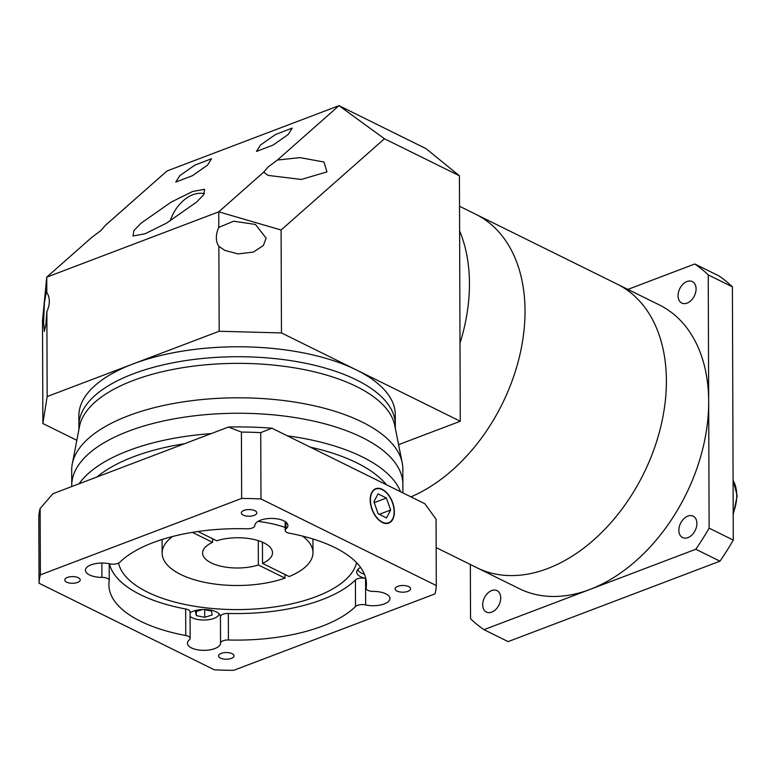 <?xml version="1.0" encoding="UTF-8"?>
<svg xmlns="http://www.w3.org/2000/svg" width="776" height="776" viewBox="0 0 776 776"><rect width="100%" height="100%" fill="white"/><g stroke="black" fill="none" stroke-linecap="round" stroke-linejoin="round"><path stroke-width="1.16" d="M402.909 492.896L402.822 468.85A165.56 71.625 179.8 0 0 402.21 462.797L394.751 425.461A158.207 68.443 179.8 0 0 296.403 368.173A158.207 68.443 179.8 0 0 133.22 380.492A158.207 68.443 179.8 0 0 79.482 426.567L72.275 463.941A165.56 71.625 179.8 0 0 71.702 470.004L71.761 485.456A165.56 71.625 179.8 0 1 128.573 431.175A165.56 71.625 179.8 0 0 71.761 485.456L71.761 486.552M395.324 428.352L395.314 424.618A158.207 68.443 179.8 0 0 302.533 362.673A158.207 68.443 179.8 0 0 133.2 373.857A158.207 68.443 179.8 0 0 78.909 425.723L78.871 415.771A158.207 68.443 179.8 0 1 133.162 363.905L219.171 331.255L218.871 246.312L224.875 250.405L238.096 253.907L253.383 252.074L263.394 245.478L266.11 238.135L255.44 224.458L233.654 221.189L218.803 227.397A18.391 12.523 -63.7 0 0 216.358 237.796A18.391 12.523 -63.7 0 0 218.871 246.312M402.88 484.302A165.56 71.625 179.8 0 0 305.783 419.467A165.56 71.625 179.8 0 0 128.573 431.175A165.56 71.625 179.8 0 1 305.783 419.467A165.56 71.625 179.8 0 1 402.88 484.302M402.21 462.797A165.56 71.625 179.8 0 0 299.284 402.841A165.56 71.625 179.8 0 0 128.525 415.723A165.56 71.625 179.8 0 0 72.275 463.941M627.881 289.399L694.792 263.995A211.547 144.006 116.3 0 1 708.236 274.917L709.118 528.155A211.547 144.006 116.3 0 1 695.791 549.253L589.886 589.459A158.207 107.689 -63.7 0 1 519.338 588.683L477.046 567.799A158.207 107.689 -63.7 0 0 601.516 532.656A158.207 107.689 -63.7 0 0 666.39 380.657A158.207 107.689 -63.7 0 0 617.153 284.103L475.785 214.283A158.207 107.689 -63.7 0 1 525.022 310.837A158.207 107.689 -63.7 0 1 410.94 496.863A158.207 107.689 -63.7 0 0 525.022 310.837A158.207 107.689 -63.7 0 0 475.785 214.283L459.528 206.251M469.451 283.385A158.207 107.689 -63.7 0 0 459.615 230.889A158.207 107.689 -63.7 0 1 469.451 283.385A158.207 107.689 -63.7 0 1 460.003 343.205A158.207 107.689 -63.7 0 0 469.451 283.385M398.583 444.667L460.275 421.242L459.421 175.793L384.44 138.758L281.096 230.006L281.455 332.933L356.368 369.929A158.207 68.443 179.8 0 1 395.275 414.675L395.314 424.618A158.207 68.443 179.8 0 0 302.533 362.673A158.207 68.443 179.8 0 0 133.2 373.857A158.207 68.443 179.8 0 0 78.909 425.723L78.919 429.458M460.275 421.242L356.368 369.929A158.207 68.443 179.8 0 0 133.162 363.905L47.161 396.555L42.874 423.521L42.505 320.595L46.744 277.148L46.803 292.707L46.376 291.378L44.407 302.805L43.572 322.632L44.358 331.41L45.862 324.669L46.87 311.622A18.391 12.523 -63.7 0 0 49.305 301.224A18.391 12.523 -63.7 0 0 46.803 292.707M218.803 227.397L218.754 211.838L46.744 277.148L91.694 237.456L101.026 230.462L105.41 225.35L166.995 170.972L338.996 105.662L425.995 148.623L459.421 175.793M263.704 172.146L268.001 175.395L301.34 179.46L326.948 171.874L323.98 162.009L299.943 157.625L277.41 160.04L268.079 167.034L263.704 172.146L218.754 211.838L281.096 230.006M179.799 175.657L175.774 182.069L192.477 175.667L207.541 165.123L211.567 158.711L194.863 165.123L179.799 175.657M260.484 145.025L256.458 151.436L273.171 145.034L288.226 134.49L292.251 128.079L275.548 134.49L260.484 145.025M141.077 223.178L133.909 230.598L133.026 236.001L145.044 233.77L166.442 223.187L196.561 202.109L203.729 194.679L204.612 189.286L192.603 191.507L171.205 202.099L141.077 223.178M204.398 193.709A33.116 22.543 -63.7 0 0 170.177 220.976M46.87 311.622L47.161 396.555M42.874 423.521L76.834 440.293M281.455 332.933L219.171 331.255M384.44 138.758L338.996 105.662L277.41 160.04M678.864 530.289A11.96 8.138 -63.7 0 0 682.589 537.584A11.96 8.138 -63.7 0 0 691.998 534.926A11.96 8.138 -63.7 0 0 696.897 523.441A11.96 8.138 -63.7 0 0 693.181 516.147A11.96 8.138 -63.7 0 0 683.772 518.795A11.96 8.138 -63.7 0 0 678.864 530.289M482.691 604.776A11.96 8.138 -63.7 0 0 486.416 612.07A11.96 8.138 -63.7 0 0 495.825 609.412A11.96 8.138 -63.7 0 0 500.724 597.927A11.96 8.138 -63.7 0 0 497.009 590.623A11.96 8.138 -63.7 0 0 487.6 593.281A11.96 8.138 -63.7 0 0 482.691 604.776M678.049 295.743A11.96 8.138 -63.7 0 0 681.764 303.038A11.96 8.138 -63.7 0 0 691.173 300.38A11.96 8.138 -63.7 0 0 696.082 288.895A11.96 8.138 -63.7 0 0 692.357 281.601A11.96 8.138 -63.7 0 0 682.948 284.249A11.96 8.138 -63.7 0 0 678.049 295.743M436.17 547.604L477.046 567.799A158.207 107.689 -63.7 0 0 601.516 532.656A158.207 107.689 -63.7 0 0 666.39 380.657A158.207 107.689 -63.7 0 0 617.153 284.103L659.445 304.987A158.207 107.689 -63.7 0 1 708.682 401.541A158.207 107.689 -63.7 0 1 589.886 589.459L483.981 629.675L508.144 641.606L719.953 561.184A211.547 144.006 116.3 0 0 733.291 540.096L732.408 286.848A211.547 144.006 116.3 0 0 718.964 275.926L694.792 263.995M709.118 528.155L733.291 540.096M695.791 549.253L719.953 561.184M483.981 629.675A211.547 144.006 116.3 0 1 470.537 618.753L470.343 564.491M708.236 274.917L732.408 286.848M79.055 483.778A165.56 71.625 -0.2 0 1 128.641 450.565A165.56 71.625 -0.2 0 1 211.179 433.619M287.372 435.84A165.56 71.625 -0.2 0 1 400.591 491.751M133.491 456.783A158.207 68.443 -0.2 0 1 184.513 443.736L96.961 476.978A158.207 68.443 -0.2 0 1 133.491 456.783M310.235 447.131A158.207 68.443 -0.2 0 1 386.506 484.796L271.91 428.207L260.746 432.62A198.675 85.952 179.8 0 0 241.414 432.096L228.513 427.033L184.513 443.736M221.209 653.373A7.731 3.347 179.8 0 0 218.551 655.904A7.731 3.347 179.8 0 0 223.09 658.931A7.731 3.347 179.8 0 0 231.355 658.387A7.731 3.347 179.8 0 0 234.012 655.856A7.731 3.347 179.8 0 0 229.473 652.829A7.731 3.347 179.8 0 0 221.209 653.373M67.425 577.422A7.731 3.347 179.8 0 0 64.767 579.963A7.731 3.347 179.8 0 0 69.297 582.989A7.731 3.347 179.8 0 0 77.571 582.437A7.731 3.347 179.8 0 0 80.219 579.905A7.731 3.347 179.8 0 0 75.689 576.878A7.731 3.347 179.8 0 0 67.425 577.422M243.974 510.385A7.731 3.347 179.8 0 0 241.326 512.926A7.731 3.347 179.8 0 0 245.856 515.953A7.731 3.347 179.8 0 0 254.121 515.4A7.731 3.347 179.8 0 0 256.778 512.868A7.731 3.347 179.8 0 0 252.249 509.842A7.731 3.347 179.8 0 0 243.974 510.385M397.758 586.336A7.731 3.347 179.8 0 0 395.11 588.868A7.731 3.347 179.8 0 0 399.64 591.894A7.731 3.347 179.8 0 0 407.914 591.351A7.731 3.347 179.8 0 0 410.562 588.819A7.731 3.347 179.8 0 0 406.032 585.793A7.731 3.347 179.8 0 0 397.758 586.336M258.272 540.639L258.36 564.967L284.976 578.12L284.967 574.473M192.351 532.365L212.585 542.366A34.949 15.122 179.8 0 0 202.604 552.997A34.949 15.122 179.8 0 0 221.858 566.432A34.949 15.122 179.8 0 0 258.36 564.967M212.585 542.366L212.576 538.728M394.121 511.733A18.032 10.66 69.2 0 0 387.932 494.457A18.032 10.66 69.2 0 0 375.885 489.035A18.032 10.66 69.2 0 0 370.443 500.045A18.032 10.66 69.2 0 0 376.632 517.32A18.032 10.66 69.2 0 0 388.679 522.743A18.032 10.66 69.2 0 0 394.121 511.733M370.2 499.919A18.391 10.874 69.2 0 0 376.515 517.553A18.391 10.874 69.2 0 0 388.815 523.092A18.391 10.874 69.2 0 0 394.363 511.859A18.391 10.874 69.2 0 0 388.048 494.225A18.391 10.874 69.2 0 0 375.749 488.696A18.391 10.874 69.2 0 0 370.2 499.919M118.544 563.124A119.572 51.73 179.8 0 0 193.292 606.037A119.572 51.73 179.8 0 0 316.113 596.637A119.572 51.73 179.8 0 0 356.553 562.648M365.661 604.94A7.362 3.182 179.8 0 0 357.416 605.387A7.362 3.182 179.8 0 0 355.515 606.512L355.418 579.973A7.362 3.182 -0.2 0 1 357.319 578.847A7.362 3.182 -0.2 0 1 365.574 578.411L365.661 604.94A16.558 7.159 179.8 0 0 384.227 603.951A16.558 7.159 179.8 0 0 389.911 598.519A16.558 7.159 179.8 0 0 373.411 591.419A7.362 3.182 179.8 0 1 366.088 588.257A7.362 3.182 179.8 0 1 366.107 588.024A128.767 55.707 179.8 0 0 366.437 583.94A128.767 55.707 179.8 0 0 289.564 533.257A7.362 3.182 179.8 0 1 285.17 530.357L285.141 521.588M220.539 643.168L220.442 616.629A7.362 3.182 -0.2 0 1 228.328 613.447L228.425 639.987A7.362 3.182 179.8 0 0 220.539 643.168A16.558 7.159 179.8 0 1 214.855 648.561A16.558 7.159 179.8 0 1 197.133 649.735A16.558 7.159 179.8 0 1 187.423 643.246A16.558 7.159 179.8 0 1 189.315 639.909A7.362 3.182 179.8 0 0 190.159 638.415A7.362 3.182 179.8 0 0 185.765 635.525A128.767 55.707 179.8 0 1 108.892 584.842A128.767 55.707 179.8 0 1 109.232 580.749A7.362 3.182 179.8 0 0 109.251 580.516A7.362 3.182 179.8 0 0 101.918 577.363A16.558 7.159 179.8 0 1 85.418 570.253A16.558 7.159 179.8 0 1 91.102 564.831A16.558 7.159 179.8 0 1 109.668 563.832A7.362 3.182 179.8 0 0 119.814 562.27A128.767 55.707 179.8 0 1 246.913 528.795A7.362 3.182 179.8 0 0 252.268 528A7.362 3.182 179.8 0 0 254.8 525.604A16.558 7.159 179.8 0 1 260.474 520.221A16.558 7.159 179.8 0 1 278.196 519.047A16.558 7.159 179.8 0 1 287.906 525.527A16.558 7.159 179.8 0 1 286.014 528.873A7.362 3.182 179.8 0 0 285.17 530.357M190.081 616.387A15.452 6.683 179.8 0 0 214.021 618.346A15.452 6.683 179.8 0 0 219.249 613.942M360.597 567.46A16.558 7.159 179.8 0 0 356.708 572.096A16.558 7.159 179.8 0 0 365.574 578.411M220.442 616.629A16.558 7.159 179.8 0 0 220.442 616.6A16.558 7.159 179.8 0 0 210.732 610.111A16.558 7.159 179.8 0 0 193.011 611.284A16.558 7.159 179.8 0 0 190.071 612.749M228.425 639.987A128.767 55.707 179.8 0 0 322.244 626.154A128.767 55.707 179.8 0 0 355.515 606.512M228.328 613.447A128.767 55.707 179.8 0 0 322.147 599.625A128.767 55.707 179.8 0 0 355.418 579.973M302.436 536.051A75.427 32.631 179.8 0 1 312.98 552.619A75.427 32.631 179.8 0 1 289.138 576.539L262.521 563.386A34.949 15.122 179.8 0 0 272.512 552.755A34.949 15.122 179.8 0 0 253.257 539.32A34.949 15.122 179.8 0 0 216.746 540.785L197.958 531.502M285.161 527.438A75.427 32.631 179.8 0 0 257.971 521.404M109.445 563.783A128.767 55.707 179.8 0 0 185.677 608.985A7.362 3.182 -0.2 0 1 190.062 611.886L190.159 638.415M436.296 585.55L260.969 498.958A198.675 85.952 179.8 0 0 241.646 498.435L40.362 574.861A198.675 85.952 179.8 0 0 39.033 583.232L214.36 669.814A198.675 85.952 179.8 0 0 233.683 670.338L434.967 593.912A198.675 85.952 179.8 0 0 436.296 585.55L436.063 519.212L424.821 503.721L386.506 484.796M228.513 427.033A187.637 81.179 -0.2 0 1 271.91 428.207M96.961 476.978L52.962 493.691L40.129 508.522A198.675 85.952 179.8 0 0 38.8 516.894L39.033 583.232M40.362 574.861L40.129 508.522M260.969 498.958L260.746 432.62M241.646 498.435L241.414 432.096M357.872 569.438A15.452 6.683 179.8 0 0 364.429 574.24M202.584 609.519L195.523 611.692L196.357 615.649L204.709 617.298L212.226 614.98L211.392 611.022L203.632 609.49M196.338 611.439L196.357 615.649M204.68 609.693L204.709 617.298M172.563 536.507A75.427 32.631 179.8 0 0 162.136 553.143A75.427 32.631 179.8 0 0 205.116 582.427A75.427 32.631 179.8 0 0 284.976 578.12M262.521 563.386L262.443 542.191M373.916 501.752L378.135 513.77L386.506 517.912L390.648 510.026L386.429 498.008L378.058 493.875L373.916 501.752M374.226 502.644L386.429 498.008M379.28 514.342L390.648 510.026M733.194 513.111A36.792 25.045 -63.7 0 0 736.744 495.369A36.792 25.045 -63.7 0 0 733.077 480.383M101.918 577.363L101.869 563.037M366.078 579.856L366.107 588.024M185.765 635.525L185.677 608.985M285.995 522.2L286.014 528.873M733.077 480.092L737.2 495.893L733.204 514.624M373.857 489.801L375.885 489.035M312.98 552.619L312.932 538.971M366.059 579.74L366.088 588.257M109.183 563.735L109.251 580.516M162.136 553.143L162.087 539.495M386.661 523.509L388.679 522.743"/></g></svg>
